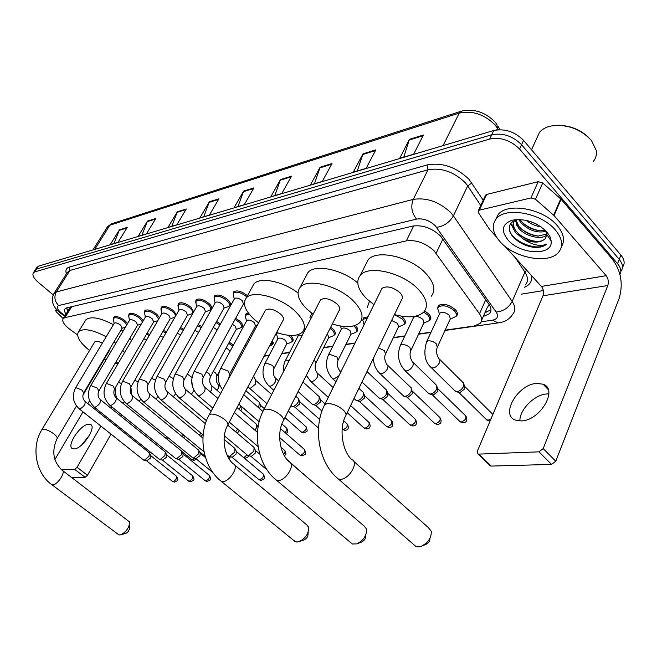 <?xml version="1.0" encoding="UTF-8"?>
<svg xmlns="http://www.w3.org/2000/svg" width="657" height="657" viewBox="0 0 657 657"><rect width="100%" height="100%" fill="white"/><g stroke="black" fill="none" stroke-linecap="round" stroke-linejoin="round"><path stroke-width="0.99" d="M424.685 310.933L428.619 313.832C430.935 316.313 431.452 318.358 430.187 319.984L429.029 320.813M400.951 316.083L403.135 317.873C405.459 320.32 406.01 322.332 404.786 323.909L403.661 324.706M355.322 325.445L355.33 325.453C357.679 327.843 358.287 329.781 357.153 331.276L356.078 332.007M330.66 327.252L332.894 329.017C335.242 331.374 335.875 333.28 334.783 334.725L333.74 335.431M290.369 335.464L290.649 335.711C293.006 338.01 293.679 339.85 292.661 341.221L291.675 341.878M272.327 340.638L272.811 344.284L271.842 344.909M229.244 342.207L233.416 345.097M437.619 308.749L438.211 305.76C442.933 303.049 448.616 304.331 455.26 309.611C457.559 312.116 458.052 314.202 456.73 315.877L455.539 316.74M235.649 318.317L239.904 321.183C242.367 323.54 243.098 325.412 242.105 326.784L241.111 327.424M233.169 293.893L233.605 291.831C236.972 289.909 241.513 291.15 247.237 295.56L247.443 295.749M214.067 297.835L214.478 295.88C217.697 294.049 222.115 295.28 227.724 299.576C230.295 302.056 231.059 304.027 230.007 305.489L228.956 306.162M195.687 301.62L196.073 299.773C199.161 298.032 203.456 299.255 208.967 303.435C211.529 305.883 212.31 307.821 211.299 309.233L210.273 309.882M177.998 305.283L178.359 303.518C181.324 301.859 185.512 303.074 190.908 307.156L193.716 311.87M193.01 313.102L192.296 313.463M160.957 308.806L161.302 307.131C164.151 305.546 168.225 306.753 173.522 310.736L176.331 314.793M144.54 312.215L144.852 310.613C147.595 309.102 151.57 310.293 156.768 314.186L159.495 317.783M128.698 315.5L128.994 313.964C131.638 312.527 135.506 313.709 140.614 317.512L143.226 320.739M113.406 318.67L113.686 317.208C116.232 315.836 120.009 317.002 125.027 320.715L127.515 323.63M445.126 330.159L474.321 325.987L480.267 323.285C482.369 320.78 482.098 317.618 479.479 313.783L434.137 250.892C425.465 242.983 416.201 239.649 406.322 240.873L64.936 317.643L63.212 318.563C61.733 321.24 64.074 324.928 70.233 329.633L77.575 334.898M69.995 307.64L69.355 308.667M481.647 320.173L487.231 307.599L489.145 304.618M56.469 309.439L55.656 310.457L56.19 311.738L63.195 318.579L70.168 307.32M264.237 355.971L269.255 355.248M281.812 353.458L289.606 352.349M323.712 347.479L332.828 346.182M345.976 344.301L355.059 343.011M393.395 337.534L404.86 335.899M418.69 333.928L431.058 332.163M116.486 362.795L117.931 363.83M362.812 320.427L363.313 317.939L367.994 316.748M304.421 328.401L305.587 328.829M276.605 333.994L276.671 332.524M248.182 339.521L249.307 340.186M245.39 315.943L245.792 313.972L248.387 313.028M216.555 321.487L220.506 323.901M198.184 324.566L201.83 326.595M180.494 327.556L183.837 329.264M163.453 330.455L166.508 331.884M147.028 333.271L149.796 334.47M483.273 316.518L489.547 313.693C491.65 311.163 491.411 307.985 488.833 304.158L440.527 236.011C431.887 228.061 422.615 224.751 412.711 226.082L66.759 307.862L65.051 308.798C64.082 310.014 64.386 311.788 65.971 314.12M53.209 294.878L38.418 282.461C33.679 278.272 32.004 275.037 33.392 272.754L34.837 271.883L489.687 139.054C500.782 136.968 510.752 140.302 519.588 149.057L617.539 263.679C620.791 267.637 621.596 271.242 619.953 274.495M543.364 290.583L521.486 294.131M36.784 267.506L38.549 266.134L493.768 130.505C504.855 128.353 514.792 131.655 523.58 140.409L620.922 255.121L619.239 259.392C622.926 263.991 623.452 268.015 620.791 271.464C623.452 268.015 622.926 263.991 619.239 259.392L521.592 144.729L619.239 259.392L617.539 263.679M493.768 130.505L491.732 134.767C502.819 132.648 512.772 135.966 521.592 144.729C512.772 135.966 502.819 132.648 491.732 134.767L36.693 269.009L491.732 134.767L489.687 139.054M34.936 270.364L36.693 269.009L34.936 270.364M67.86 311.081L66.439 307.944M490.976 309.956L485.096 312.395M113.932 243.542L119.418 229.851L110.228 244.642L118.03 242.318L127.244 227.404L119.418 229.851M141.92 235.198L147.455 221.097L138.159 236.315L146.478 233.835L155.808 218.494L147.455 221.097M171.789 226.295L177.374 211.768L167.97 227.429L176.864 224.776L186.292 208.983L177.374 211.768M203.736 216.769L209.361 201.781L199.868 217.919L209.386 215.085L218.912 198.808L209.361 201.781M403.759 157.138L409.426 139.358L399.661 158.362L413.655 154.19L423.412 134.997L409.426 139.358M357.293 170.984L362.984 153.853L353.236 172.2L366.113 168.356L375.87 149.829L362.984 153.853M314.44 183.763L320.131 167.223L310.416 184.962L322.308 181.422L332.04 163.511L320.131 167.223M274.782 195.589L280.465 179.599L270.807 196.772L281.82 193.487L291.494 176.158L280.465 179.599M237.974 206.561L243.64 191.088L234.056 207.727L244.281 204.68L253.889 187.894L243.64 191.088M620.922 255.121C624.602 259.712 625.119 263.744 622.466 267.21M519.884 420.948C519.498 409.681 534.535 394.57 546.813 393.945L548.866 393.896M521.28 420.923C540.087 420.718 558.622 389.207 543.109 384.222L536.646 383.401C517.979 384.222 500.01 414.789 515.351 420.069L521.28 420.923M485.342 195.655L486.632 194.464L479.298 210.174L530.938 197.962L538.198 181.685L542.723 182.958L561.103 199.26L612.62 259.49C621.177 271.349 623.337 284.358 619.099 298.516L555.773 461.206L551.568 464.409L538.945 451.844L543.175 448.6L607.791 285.524C608.875 281.96 608.325 278.683 606.156 275.702L554.048 215.578L535.488 199.26L530.938 197.962M486.632 194.464L538.198 181.685M504.625 245.973L541.401 286.444C543.553 289.269 544.078 292.39 542.969 295.798L477.335 451.236L477.968 453.979L478.781 454.11L491.264 466.076L551.568 464.409M491.264 466.076L489.687 465.205M478.781 454.11L538.945 451.844M479.298 210.174L478.312 210.725L478.395 212.654L489.473 229.244L496.388 236.906M557.883 125.298C569.759 125.413 579.967 129.404 588.508 137.288M536.654 138.561L539.496 132.328C542.058 129.265 545.819 127.171 550.796 126.045C566.63 123.877 580.156 128.657 591.374 140.368L596.236 150.404C596.876 154.551 595.948 158.165 593.443 161.261M499.944 241.571C492.495 232.939 491.255 225.359 496.24 218.814C505.455 206.429 541.45 212.925 555.428 230.057C562.474 238.68 563.542 246.079 558.622 252.272C548.759 264.681 513.971 257.996 499.944 241.571M495.468 219.791L498.187 214.56C507.426 202.118 543.372 208.548 557.308 225.688C563.821 233.596 565.201 240.593 561.431 246.679M512.246 220.185C525.083 218.206 536.597 222.091 546.796 231.847L549.942 236.504L551.207 241.078C553.063 256.123 520.336 254.826 507.968 239.904C500.65 230.525 502.079 223.947 512.246 220.185L517.182 219.569C509.085 222.353 507.212 227.453 511.557 234.869L512.501 236.15C518.11 242.49 525.452 246.26 534.519 247.451C539.783 247.664 543.791 246.58 546.55 244.199C540.259 246.761 532.622 245.102 523.629 239.205C533.049 243.18 540.202 243.049 545.088 238.82L545.556 238.212L545.088 238.82M545.556 238.212L546.796 234.483L545.614 230.591M515.934 219.931L518.899 226.378C524.048 232.102 530.454 235.337 538.116 236.077L546.764 234.032M515.277 220.169L518.316 227.692C524.976 236.545 542.115 240.396 546.796 234.804M520.089 219.504L521.239 221.122C526.298 226.788 532.613 230.007 540.202 230.779L545.433 230.41M518.751 219.463L520.656 222.436C528.622 230.484 537.171 233.44 546.287 231.289M529.854 221.335L537.697 224.719M526.06 220.317C530.684 224.004 535.652 226.148 540.966 226.747M514.415 220.547C512.846 223.667 513.347 227.092 515.926 230.829L516.55 231.65C521.781 237.448 528.277 240.7 536.022 241.406C540.259 241.571 543.29 240.692 545.113 238.762M515.014 220.276L514.603 220.736C512 224.275 512.452 228.349 515.959 232.972L523.629 239.205M518.513 219.463L519.227 220.358M545.367 231.601L546.476 231.494M516.336 224.571L516.813 225.491M510.76 223.421L514.382 230.656M530.905 221.688L536.613 224.136M523.728 223.733C529.107 227.741 534.806 230.098 540.81 230.812M521.165 228.776C526.7 232.964 532.581 235.411 538.806 236.109M518.595 233.843C524.286 238.212 530.347 240.741 536.785 241.431M509.775 231.363C514.809 243.312 539.101 251.434 546.55 244.199M413.729 544.587L415.906 546.484L417.885 546.903L421.277 546.312C428.167 542.789 431.501 537.779 431.271 531.291L428.446 527.661L353.811 461.428M346.058 415.01L401.657 299.633C403.111 297.777 402.503 295.42 399.834 292.57C392.771 286.969 386.825 285.557 381.98 288.357L381.249 289.844M373.932 304.7L366.54 298.607C357.63 289.384 355.527 281.648 360.241 275.39C368.372 264.64 402.708 272.548 418.222 289.244C426.713 298.459 428.61 306.014 423.905 311.894C417.992 317.397 408.186 318.284 394.471 314.555M365.678 264.623L368.043 259.934C376.264 248.97 410.461 256.632 425.793 273.369C434.187 282.609 436.01 290.238 431.263 296.241M429.949 538.288C430.015 540.949 428.643 542.986 425.851 544.407L422.213 545.918M350.575 542.518L352.341 543.996L356.808 543.873C363.543 540.399 366.803 535.48 366.59 529.123L364.208 526.126L290.846 463.3M283.619 420.184L339.061 310.662C340.367 308.938 339.677 306.704 336.992 303.953C330.323 298.754 324.862 297.366 320.583 299.789L319.992 300.947M313.126 314.235L307.189 309.348C298.245 300.454 295.888 293.112 300.126 287.323C307.246 277.837 338.363 285.573 353.4 300.98C361.982 309.882 364.15 317.06 359.905 322.513C354.509 327.473 345.311 327.966 332.302 324M305.965 276.26L307.895 272.622C314.637 263.777 341.878 269.206 357.728 282.962M369.472 301.284L367.263 307.64M365.645 535.989C365.735 538.6 364.397 540.612 361.646 542.033L357.277 543.7M293.909 540.588L296.75 542.066L299.116 541.672C305.636 538.255 308.823 533.451 308.659 527.259L306.638 524.754L234.721 465.041M227.93 424.742L282.945 320.534C284.128 318.941 283.372 316.814 280.67 314.153C274.363 309.307 269.304 307.944 265.51 310.055L265.017 310.966M258.595 322.907L253.848 319.006C244.897 310.416 242.334 303.435 246.161 298.073C252.436 289.647 280.851 297.186 295.412 311.484C304.043 320.082 306.425 326.915 302.581 331.966C297.646 336.458 288.99 336.639 276.622 332.508M252.288 286.92L253.857 284.054C259.589 276.589 282.65 281.048 297.982 292.948M311.771 313.241L309.899 317.816M308.207 532.014L308.026 533.993C308.092 536.531 306.786 538.502 304.109 539.898L299.116 541.672M118.096 534.281L119.59 534.979L120.888 534.782C126.538 531.62 129.421 527.333 129.536 521.904L62.744 470.708M102.385 343.102C98.575 341.279 96.012 340.901 94.682 341.977L94.452 342.363M89.557 350.501L87.783 349.081C79.062 341.541 75.998 335.743 78.594 331.678C83.447 327.958 92.645 329.65 106.179 336.754M113.973 341.87L115.837 343.332M85.098 321.043L85.837 319.836C90.74 316.009 99.93 317.627 113.398 324.698M121.143 329.806L122.99 331.268M82.881 395.218L109.119 351.035L109.374 349.623M122.793 350.263L124.477 352.678M118.449 362.951L115.501 362.656M106.015 359.905L104.282 359.182M129.872 338.224L131.531 340.655M129.552 524.187L129.634 528.671L128.353 531.439L126.415 533.114L120.888 534.782M234.311 298.968L234.549 298.541C236.438 297.473 238.992 298.171 242.219 300.651L243.484 304.035L203.465 377.019M233.637 296.167L233.153 293.966L233.596 293.055C236.75 291.248 241.012 292.414 246.375 296.545L246.786 296.939M215.143 302.861L215.356 302.475C217.163 301.456 219.652 302.154 222.813 304.561L224.111 307.887L184.297 379.541M214.469 299.978L214.042 297.941L214.453 297.079C217.475 295.363 221.614 296.521 226.879 300.545C229.293 302.869 230.007 304.717 229.03 306.088L227.839 306.778M227.765 425.21L254.087 447.45L253.865 451.17L248.51 455.597L247.139 454.964M254.53 448.46L255.417 450.447L255.261 453.133L251.401 456.328L250.793 456.213M196.698 306.605L196.903 306.252C198.636 305.283 201.058 305.981 204.155 308.33L205.485 311.582L165.884 381.963M196.041 303.657L196.049 300.947C198.948 299.321 202.972 300.471 208.138 304.388C210.544 306.688 211.275 308.494 210.33 309.825L209.205 310.482M224.07 439.369L234.968 448.435L234.713 452.106L229.49 456.451L228.201 455.859M235.395 449.372L236.306 451.384L236.126 454.036L232.356 457.165L231.781 457.058M178.95 310.219L179.139 309.899C180.806 308.971 183.163 309.661 186.202 311.952L187.557 315.146L148.186 384.288M178.302 307.205L178.326 304.676C181.11 303.123 185.036 304.265 190.095 308.092C192.501 310.35 193.248 312.124 192.337 313.422L191.277 314.038M161.86 313.701L162.033 313.397C163.634 312.527 165.925 313.2 168.915 315.442L170.294 318.571L131.162 386.513M161.22 310.63L161.261 308.264C163.938 306.786 167.757 307.919 172.725 311.648C175.123 313.882 175.887 315.623 175.008 316.879L173.998 317.471M132.821 396.056L198.857 450.316L198.529 453.88L193.544 458.069L192.411 457.559M199.235 451.113L200.188 453.158L199.958 455.736L195.86 458.66M145.386 317.052L145.55 316.781C147.086 315.943 149.32 316.617 152.252 318.801L153.664 321.881L114.778 388.665M144.762 313.939L144.811 311.73C147.382 310.318 151.11 311.434 155.988 315.081L158.666 319.195M116.396 397.978L181.775 451.203L181.414 454.726L176.544 458.832L175.476 458.356M182.129 451.95L183.106 453.995L182.851 456.541L178.868 459.415M157.877 320.567L157.352 320.772M129.503 320.288L129.651 320.041C131.129 319.245 133.305 319.91 136.188 322.045L137.617 325.067L98.993 390.734M128.887 317.142L128.944 315.073C131.425 313.726 135.055 314.834 139.842 318.39L142.487 321.996M100.57 399.826L165.309 452.057L164.915 455.531L160.152 459.563L159.15 459.128M165.638 452.755L166.632 454.808L166.352 457.321L162.476 460.146M137.518 325.223L141.296 323.958M114.162 323.416L114.302 323.187C115.731 322.423 117.858 323.088 120.683 325.174L122.136 328.139L83.776 392.722M113.571 320.238L113.636 318.292C116.018 317.011 119.566 318.103 124.272 321.585L126.826 324.804M85.32 401.608L149.41 452.887L148.983 456.319L144.326 460.278L143.382 459.867M149.722 453.535L150.732 455.588L150.428 458.069L146.659 460.853L172.306 481.261M246.523 320.969L246.745 320.55C248.609 319.524 251.13 320.222 254.316 322.644L255.54 325.847L229.753 373.767M245.833 318.111L245.373 316.033L245.784 315.171L249.405 314.342M232.373 324.295L235.083 326.053L236.339 329.206L210.659 376.272M237.005 407.554L256.649 424.389L256.419 427.937L254.859 430.13M235.042 319.425L239.074 322.135C241.382 324.344 242.072 326.094 241.144 327.383L240.084 328.024M257.076 425.358L258.02 427.436M257.675 430.121L256.558 431.592M213.295 327.35L217.171 329.929M237.629 429.193L235.617 431.871M215.948 322.571L219.898 325.001M239.247 430.573L237.308 433.3M194.932 330.34L198.595 332.368M197.585 325.634L201.231 327.662M177.242 333.263L180.667 334.848M179.895 328.599L183.254 330.299M201.034 433.25L199.211 435.041M202.734 434.663L200.82 436.371M160.185 336.129L163.379 337.328M162.862 331.489L165.925 332.902M183.656 435.049L181.973 436.486M185.348 436.437L183.492 437.734M143.711 338.963L146.7 339.809M146.429 334.29L149.221 335.464M168.537 438.071L166.664 438.925M166.87 436.716L165.326 437.849M439.443 314.038L439.845 313.175C442.498 311.673 445.701 312.404 449.437 315.36L450.283 318.883L437.652 346.502M463.399 382.67L463.555 386.439C461.756 389.716 459.374 391.465 456.41 391.679L454.455 390.414M438.802 311.952L437.661 308.437L438.301 307.115C442.736 304.577 448.066 305.784 454.291 310.728C456.451 313.077 456.911 315.032 455.679 316.6L450.16 319.154M464.031 384.583L464.663 388.87L459.941 392.64L458.635 392.377M413.302 318.062L413.672 317.282C416.201 315.861 419.289 316.584 422.944 319.458L423.839 322.907L411.159 350.025M436.708 385.232L436.815 388.952C435.033 392.155 432.725 393.863 429.9 394.077L428.077 392.919M423.74 312.083L427.674 314.933C429.842 317.249 430.335 319.171 429.144 320.69L423.716 323.17M437.307 386.981L437.956 391.326L433.374 395.013L432.166 394.775M391.588 320.517L397.592 323.375L398.544 326.767L385.831 353.384M411.167 387.671L411.225 391.358C409.459 394.487 407.225 396.155 404.523 396.368L402.831 395.309M394.438 314.621L402.207 318.949C404.392 321.24 404.909 323.129 403.759 324.607L398.421 327.014M411.742 389.289L412.407 393.674L407.94 397.28L406.831 397.066M386.71 390.02L386.71 393.666C384.977 396.721 382.809 398.356 380.214 398.569L378.646 397.592M363.625 323.137L362.828 320.312L363.362 319.22L367.337 318.078M387.252 391.506L387.926 395.925L383.589 399.456L382.555 399.259M340.507 326.053L341.353 329.173L341.648 328.582C343.841 327.367 346.641 328.081 350.058 330.717L351.093 333.986L338.355 359.658M363.264 392.27L363.222 395.875C361.498 398.865 359.404 400.458 356.915 400.671L355.445 399.776M340.646 326.578L340.342 326.028M353.811 325.913L354.443 326.48C356.644 328.722 357.211 330.537 356.151 331.933L354.928 332.705M363.781 393.642L364.487 395.481L364.463 398.085L360.241 401.534L359.28 401.353M327.334 333.813L328.812 337.378L316.083 362.598M330.052 328.451L332.023 330.019C334.224 332.228 334.824 334.019 333.797 335.374L332.639 336.105M298.147 335.858L298.401 335.366L302.302 335.185M319.162 396.508L319.039 400.031C317.356 402.889 315.376 404.425 313.085 404.63L311.804 403.866M303.977 329.642L304.979 330.003M319.639 397.674L320.411 399.596L320.32 402.141L316.313 405.451L315.491 405.303M277.796 339.012L278.034 338.569C279.948 337.534 282.502 338.232 285.713 340.663L286.863 343.759L274.174 368.117M295.74 396.228L298.409 398.503L298.245 401.985C296.578 404.786 294.648 406.289 292.455 406.494L291.256 405.788M277.09 336.17L276.589 334.06L277.484 332.803M288.021 335.267L289.803 336.68C292.02 338.84 292.652 340.556 291.7 341.845L290.657 342.502M298.853 399.587L299.658 401.542L299.543 404.055L295.634 407.299L294.862 407.159M271.67 341.878L271.858 344.892L270.865 345.516M245.028 345.377L246.137 346.091M245.899 390.71L259.228 402.281L258.989 405.673L258.004 407.184M247.599 340.605L248.724 341.279M259.622 403.209L260.492 405.205L259.687 408.646M226.123 347.931L228.496 349.508L229.925 351.52M240.996 406.01L239.091 409.344M228.661 343.274L232.816 346.198M241.924 406.814L241.792 409.36L240.774 410.797M74.2 448.903C82.519 449.01 97.351 426.294 90.288 424.389L88.646 424.2C80.302 424.348 65.733 446.629 72.705 448.698L74.2 448.903M55.919 310.318L57.028 310.055M89.188 435.837L82.626 444.099M121.964 415.076L121.175 416.464M116.379 424.841L115.731 425.966M111.033 434.154L87.48 475.266L85.098 477.311L74.668 469.344L77.058 467.283L100.899 426.097M71.917 477.672L85.098 477.311M61.618 469.829L74.668 469.344M105.654 417.893L106.303 416.76M111.164 408.375L111.961 406.987M54.917 459.506L83.004 411.865M87.857 403.636L89.582 400.713M81.747 444.888L89.754 434.819M442.9 238.984L436.1 253.249M486.582 312.124L485.507 311.475M413.705 225.877L406.322 240.873M485.728 299.756L479.479 313.783M71.736 306.688L64.936 317.643M481.22 321.815L492.536 320.173C497.554 319.097 498.762 316.387 496.158 312.034L435.263 225.745C429.464 220.382 423.223 218.165 416.554 219.093L58.687 305.562C56.198 306.63 56.962 308.995 60.97 312.642L65.027 315.639M53.644 294.007L56.321 291.938L413.237 199.4C426.623 197.338 439.139 201.74 450.784 212.605L453.387 215.857L467.702 185.849L465.156 182.58C453.741 171.715 441.356 167.453 427.994 169.777L69.872 270.487L67.17 272.573M66.406 273.78C65.232 270.331 66.193 268.105 69.281 267.112L427.173 164.915L427.994 169.777L413.237 199.4C410.568 206.372 411.676 212.934 416.554 219.093M61.15 313.693L62.267 313.652M427.173 164.915C442.218 162.246 456.163 167.034 469.016 179.295L483.224 200.196M531.521 275.57C532.375 280.991 530.027 284.883 524.467 287.249M519.588 149.057L523.58 140.409M34.837 271.883L38.549 266.134M436.577 227.347C443.968 226.23 449.569 222.395 453.387 215.857L512.156 301.448L524.91 272.097L515.564 258.004M496.158 312.034C503.361 311.336 508.69 307.805 512.156 301.448C515.441 306.466 515.696 310.638 512.92 313.98C509.602 319.277 504.666 322.25 498.105 322.883L499.591 322.694M525.485 284.875C528.294 281.418 528.105 277.155 524.91 272.097L526.643 270.199M480.743 205.51L467.702 185.849L471.874 182.983M58.687 305.562C54.638 301.456 53.849 296.923 56.321 291.938L69.872 270.487L69.281 267.112M492.536 320.173L498.105 322.883L444.994 330.455M67.482 309.258L66.595 308.618M498.433 129.716L495.123 124.978C484.316 114.285 472.35 110.319 459.235 113.094L461.641 111.082C473.976 108.553 484.956 112.043 494.59 121.57M495.592 122.769L496.856 124.51L497.513 128.23L496.725 129.872M460.951 111.304L112.043 223.635L106.96 227.577M443.081 145.599L459.235 113.094L109.85 225.211L94.698 249.405M243.353 191.704L253.52 188.543M280.178 180.24L291.117 176.832M319.844 167.88L331.662 164.201M362.697 154.535L375.492 150.552M409.139 140.064L423.034 135.736M209.074 202.381L218.543 199.432M177.094 212.342L185.931 209.591M147.176 221.664L155.446 219.093M119.139 230.402L126.891 227.987M542.969 295.798L607.791 285.524M541.401 286.444L606.156 275.702M561.103 199.26L554.048 215.578M543.175 448.6L555.773 461.206M553.654 215.184L560.708 198.866M542.723 182.958L535.488 199.26M381.98 288.357L324.714 404.605C312.502 427.797 318.686 463.341 338.371 479.01L340.293 479.314C349.064 479.676 359.404 461.797 351.766 459.613C342.773 451.745 338.675 429.604 345.418 416.341C346.756 414.789 345.968 412.621 343.061 409.837C337.936 405.665 332.713 403.579 327.416 403.587L324.714 404.605L324.073 405.911M415.906 546.484L336.343 477.228M320.583 299.789L263.679 409.976C251.615 431.912 257.478 465.517 276.54 480.267L278.125 480.522C285.967 480.858 296.036 463.809 289.187 461.887C280.227 454.398 276.408 433.719 283.093 421.211C284.284 419.774 283.422 417.721 280.498 415.027C275.538 411.101 270.684 409.139 265.929 409.122L263.679 409.976L263.17 410.978M352.341 543.996L274.897 478.879M265.51 310.055L209.205 414.781C197.33 435.583 202.906 467.447 221.352 481.376L222.69 481.589C229.736 481.918 239.542 465.624 233.366 463.924C224.48 456.779 220.908 437.381 227.511 425.547C228.57 424.217 227.642 422.254 224.727 419.659C219.931 415.955 215.389 414.091 211.102 414.058L209.205 414.781L208.786 415.561M295.354 541.77L220.013 480.283M94.682 341.977L41.941 429.588C30.953 446.891 35.618 473.336 51.928 484.759L52.659 484.874C57.504 485.162 66.373 471.299 62.078 470.207C53.168 461.6 51.484 451.129 57.019 438.777C57.717 437.767 56.65 436.125 53.817 433.842C49.604 430.811 45.99 429.259 42.984 429.185L41.744 429.916M287.125 459.686L303.222 473.902M193.774 372.207L194.71 371.451L201.789 374.194L203.251 377.405C201.871 381.15 202.348 384.378 204.688 387.104C205.953 390.299 204.089 393.215 199.096 395.843L197.724 395.251M174.836 374.745L175.698 374.055L182.605 376.748L184.1 379.894C182.72 383.548 183.188 386.71 185.512 389.379C186.687 392.508 184.847 395.366 179.993 397.953L178.712 397.411M236.438 451.548L263.096 473.886C264.147 476.251 262.964 478.23 259.531 479.815L258.571 479.355M261.322 480.39L259.531 479.815M156.637 377.192L157.442 376.551L164.176 379.196L165.704 382.284C164.324 385.864 164.784 388.952 167.1 391.564C168.184 394.627 166.369 397.428 161.655 399.973L160.456 399.472M139.136 379.541L139.892 378.949L146.47 381.545L148.014 384.583C146.642 388.082 147.102 391.112 149.394 393.658C150.396 396.664 148.605 399.415 144.023 401.92L142.906 401.46M122.309 381.807L123.007 381.257L129.437 383.811L131.006 386.784C129.634 390.217 130.086 393.182 132.361 395.678C133.289 398.627 131.523 401.328 127.064 403.792L126.013 403.365M183.213 454.118L209.213 475.29C210.092 477.508 208.942 479.38 205.772 480.908L204.976 480.546M207.522 481.45L205.772 480.908M106.097 383.992L106.763 383.483L113.045 385.988L114.63 388.911C113.259 392.27 113.71 395.177 115.969 397.625C116.823 400.515 115.082 403.168 110.737 405.599L109.752 405.197M166.73 454.923L192.509 475.717C193.33 477.902 192.197 479.741 189.109 481.244L188.362 480.908M190.842 481.778L189.109 481.244M90.485 386.102L91.101 385.626L97.244 388.09L98.854 390.956C97.491 394.249 97.934 397.099 100.176 399.505C100.964 402.33 99.24 404.942 95.01 407.332L94.082 406.962M150.814 455.695L176.372 476.144C177.152 478.28 176.035 480.086 173.013 481.573L174.253 482.098L173.013 481.573M174.737 482.098L174.253 482.098C178.343 480.201 178.523 481.129 176.7 476.399M75.432 388.131L76.007 387.687L82.018 390.11L83.644 392.935C82.289 396.163 82.725 398.955 84.95 401.312C85.673 404.088 83.973 406.658 79.85 409.007L78.98 408.662M280.531 428.668L304.175 449.24C305.3 451.605 304.101 453.601 300.561 455.211L299.469 454.701M302.417 455.818L300.561 455.211M220.333 369.193L221.294 368.413L228.193 371.065L229.539 374.162L228.767 378.399M280.958 447.212L284.424 450.193C285.458 450.981 285.204 452.377 283.668 454.373M206.314 371.821L209.082 373.595L210.462 376.633C209.156 380.198 209.616 383.269 211.833 385.864L211.833 389.617L210.207 391.843M187.36 374.022L191.975 377.43M193.979 390.439L191.384 394.356M247.073 454.907L243.722 457.658M245.414 458.233L244.174 458.036M169.136 376.182L173.308 378.621M175.665 393.814L173.267 396.738M157.976 396.746L155.816 398.996M151.595 378.301L155.372 380.132M140.918 399.399L138.997 401.14M134.693 380.395L138.118 381.758M194.883 458.43L192.509 459.867L191.754 459.53M194.283 460.401L192.509 459.867M124.469 401.846L122.769 403.168M118.383 382.464L121.512 383.433M464.869 386.62L492.873 414.411M491.009 418.854L488.011 420.266L486.123 419.297M489.991 420.997L488.011 420.266M426.311 342.437L428.077 340.901C430.976 340.63 433.743 341.632 436.363 343.89L437.266 347.348C435.936 350.707 436.437 354.419 438.786 358.476L439.993 360.011L439.525 362.639C437.808 365.76 435.517 367.55 432.643 368.019L430.401 366.778M438.17 389.059L465.205 415.388C466.807 418.033 465.493 420.234 461.263 421.999L459.514 421.112M463.234 422.714L461.263 421.999M400.154 345.869L400.515 345.097L402.273 344.399L406.535 345.245L409.845 347.397L410.797 350.789C409.442 354.016 409.943 357.622 412.3 361.629L413.442 363.132L412.941 365.727C411.241 368.782 409.015 370.532 406.264 370.975L404.195 369.842M412.621 391.391L439.533 417.17C441.044 419.757 439.747 421.917 435.648 423.658L434.014 422.853M437.611 424.356L435.648 423.658M378.424 347.849L384.493 350.748L385.495 354.074C384.115 357.178 384.608 360.693 386.973 364.643L388.057 366.113L387.523 368.676C385.831 371.665 383.68 373.373 381.044 373.8L379.122 372.765M388.156 393.633L414.928 418.887C416.349 421.408 415.076 423.535 411.101 425.251L409.582 424.504M413.048 425.933L411.101 425.251M364.709 395.785L391.317 420.529C392.664 423.001 391.408 425.087 387.548 426.779L386.127 426.089M389.486 427.444L387.548 426.779M328.229 355.355L329.543 354.263L336.975 357.03L338.068 360.233C336.869 364.109 337.345 367.468 339.505 370.293L340.408 372.749M338.955 375.697L333.764 379.097L332.105 378.227M350.608 405.566L368.651 422.114C369.924 424.529 368.684 426.574 364.931 428.241L363.608 427.608M366.861 428.89L364.931 428.241M314.276 359.617L315.82 363.124C314.604 366.91 315.073 370.187 317.232 372.946L317.545 376.79C315.894 379.606 313.906 381.2 311.582 381.586L310.038 380.789M343.734 420.792L346.871 423.634C348.07 425.999 346.847 428.003 343.209 429.653L342.149 429.317M345.122 430.286L343.209 429.653M285.089 361.071L286.23 360.135L289.236 360.488M264.787 363.764L265.847 362.902L272.737 365.514L273.944 368.552C272.721 372.174 273.172 375.303 275.316 377.947L275.488 381.668C273.87 384.378 271.99 385.905 269.838 386.267L268.499 385.585M288.251 411.027L305.768 426.5C306.835 428.766 305.645 430.705 302.195 432.306L301.103 431.813M304.084 432.914L302.195 432.306M253.602 376.116L255.573 380.296L255.688 383.967L250.177 388.476L248.929 387.844M281.91 423.97L286.353 427.855C287.421 428.857 286.961 430.409 284.949 432.511M232.126 369.341L233.251 370.055M213.27 371.476L215.685 373.053L216.974 375.944C215.742 379.335 216.186 382.267 218.296 384.747L218.296 388.303L216.917 390.242M114.926 363.641L117.176 363.288M77.058 467.283L87.48 475.266M430.187 319.984L430.852 318.555M404.786 323.909L405.402 322.62M357.153 331.276L357.679 330.2M334.783 334.725L335.275 333.748M292.661 341.221L293.088 340.408M272.811 344.284L273.205 343.537M456.73 315.877L457.444 314.309M242.105 326.784L242.482 326.086M230.007 305.489L230.402 304.774M211.299 309.233L211.669 308.585M489.547 313.693L490.943 310.531M68.435 310.153L66.488 308.207M67.047 272.762L54.153 293.17C50.515 299.904 52.396 306.392 59.795 312.642L64.665 316.222M33.392 272.754L37.104 267.013M264.106 356.225L269.124 355.511M281.672 353.721L289.466 352.612M323.581 347.75L332.697 346.453M345.837 344.58L354.92 343.283M393.264 337.821L404.728 336.187M418.55 334.216L430.918 332.458M497.949 126.284L500.051 129.675M92.941 249.931L107.51 226.698L111.476 223.807M548.217 389.535L543.109 384.222M477.968 453.979L490.451 465.944M478.312 210.725L485.638 195.03M531.538 149.788L539.496 132.328M496.24 218.814L498.187 214.56M546.796 234.483L551.207 241.078M513.881 229.671L513.429 229.408M360.241 275.39L368.043 259.934M300.126 287.323L307.895 272.622M246.161 298.073L253.857 284.054M51.928 484.759L118.818 534.823M78.594 331.678L85.837 319.836M76.475 406.018L57.216 438.441M303.041 473.327L303.706 474.313M234.549 298.541L193.987 371.813C189.914 380.846 191.359 388.837 198.332 395.777L212.811 408.087M234.27 299.034L233.153 293.966M233.596 293.055L234.656 291.141M229.318 422.123L258.094 446.596M243.361 304.257L244.371 303.912M205.296 387.63L217.968 398.495M234.368 412.555L257.47 432.372M215.356 302.475L175.025 374.391C170.984 383.261 172.397 391.087 179.279 397.887L206.454 420.743M215.102 302.934L214.042 297.941M214.453 297.079L215.504 295.215M224.365 435.805L247.755 455.482M267.136 469.952L250.851 456.237M223.996 308.092L228.16 306.671M229.4 305.415L230.426 303.559M186.079 389.856L211.168 411.134M251.237 456.328L248.289 455.597M259.811 454.225L255.565 450.628M263.547 474.28C265.329 479.323 265.206 478.436 260.821 480.39L259.006 479.717L231.839 457.083M196.903 306.252L156.818 376.872C152.794 385.577 154.181 393.256 160.981 399.916L203.128 435M196.657 306.679L195.655 301.76M196.049 300.947L197.084 299.132M226.969 454.841L228.784 456.344M205.378 311.788L209.517 310.375M210.675 309.217L211.694 307.402M167.625 392.007L205.419 423.716M232.2 457.165L229.277 456.451M179.139 309.899L139.309 379.253C135.317 387.802 136.681 395.333 143.39 401.862L203.982 451.794M178.909 310.293L177.957 305.448M178.326 304.676L179.353 302.902M187.45 315.335L191.573 313.939M192.657 312.863L193.659 311.09M149.886 394.069L202.914 438.12M162.033 313.397L122.457 381.545C118.498 389.938 119.837 397.337 126.473 403.743L192.912 457.97M161.819 313.775L160.916 308.995M161.261 308.264L162.271 306.532M212.983 472.638L195.901 458.676M170.196 318.752L174.286 317.372M175.304 316.37L176.298 314.637M196.221 458.75L193.355 458.06M205.452 457.527L200.303 453.297M209.575 475.594C211.39 480.464 211.25 479.511 207.037 481.45L205.329 480.834L178.901 459.432M145.55 316.781L106.245 383.745C102.32 391.999 103.625 399.267 110.179 405.55L175.953 458.742M145.345 317.134L144.483 312.42M144.811 311.73L145.813 310.038M153.557 322.045L157.631 320.682M179.205 459.498L176.372 458.824M192.846 476.005C194.677 480.76 194.505 479.873 190.358 481.778L188.69 481.17L162.509 460.163M129.651 320.041L90.617 385.873C86.724 393.986 88.013 401.123 94.485 407.283L159.585 459.481M129.454 320.37L128.641 315.721M128.944 315.073L129.93 313.414M162.796 460.22L159.98 459.563M114.302 323.187L75.555 387.926C71.687 395.9 72.952 402.913 79.349 408.958L143.793 460.196M114.121 323.499L113.341 318.908M113.636 318.292L114.605 316.674M122.046 328.295L125.43 327.161M146.954 460.918L144.17 460.278M304.676 449.692C306.252 455.26 306.203 453.798 301.941 455.827L299.945 455.112L279.644 437.554M246.745 320.55L220.547 368.791C217.065 376.1 217.754 383.113 222.616 389.839M243.755 394.767L262.923 411.471M246.49 321.018L245.373 316.033M245.784 315.171L246.794 313.315M238.82 404.129L259.187 421.728M255.433 326.053L257.257 325.396M284.892 450.612C287.208 455.58 285.007 454.381 284.522 455.942M212.4 386.349L220.662 393.469M236.233 329.395L240.322 327.942M241.505 326.726L242.482 324.919M191.672 380.107L192.493 386.817M248.403 455.621C248.806 456.541 247.656 457.42 244.946 458.241L244.322 458.159M230.599 456.771L228.973 458.627M205.074 456.278L199.506 451.704M131.95 395.259L130.825 387.137M196.517 459.186L193.823 460.409L192.074 459.793L182.046 451.622M116.798 398.306L115.221 393.026L115.427 387.54M490.106 420.989L486.944 420.102L458.89 392.508M439.845 313.175L426.697 341.583C423.174 353.318 424.767 362.073 431.477 367.838L455.556 391.49M439.862 359.543L462.733 382.234M439.459 313.964L437.661 308.437M438.301 307.115L439.319 304.93M459.514 392.648L456.41 391.679M456.344 315.13L457.338 312.954M466.002 416.193C467.685 420.431 466.61 422.607 462.758 422.73L460.27 421.851L432.388 394.89M413.672 317.282L400.515 345.097C396.738 354.698 398.29 363.264 405.188 370.811L429.095 393.896M413.294 362.598L436.084 384.821M413.31 318.013L412.883 316.641M432.971 395.021L429.9 394.077M429.768 319.359L430.754 317.232M440.272 417.909C441.989 422.09 440.946 424.25 437.143 424.373L434.72 423.519L407.028 397.165M387.893 365.53L410.584 387.293M403.776 396.204L380.042 373.652C375.886 369.735 373.669 364.619 373.381 358.311M407.57 397.288L404.523 396.368M404.334 323.392L405.328 321.314M415.61 419.56C417.359 423.699 416.349 425.835 412.58 425.95L410.231 425.12L382.735 399.341M367 371.558L386.16 389.667M364.077 324.706L362.828 320.312M363.362 319.22L364.364 317.191M361.974 381.988L379.516 398.413M383.245 399.456L380.214 398.569M391.95 421.145C393.707 425.26 392.73 427.362 389.018 427.461L386.735 426.656L359.436 401.435M341.648 328.582L328.516 354.78C324.772 363.838 326.233 371.903 332.902 378.974L335.957 381.783M340.301 371.033L340.95 371.64M358.903 388.353L362.746 391.933M354.033 398.462L356.258 400.524M350.978 334.216L355.1 332.647M359.913 401.542L356.915 400.671M356.644 330.931L357.63 328.952M369.242 422.673C371.016 426.746 370.063 428.824 366.401 428.914L364.175 428.126L347.192 412.653M317.972 373.628L333.115 387.54M328.27 397.386L310.777 381.462L306.285 375.402M328.705 337.591L332.803 336.039M334.257 334.454L335.226 332.524M347.422 424.151C349.204 428.183 348.276 430.236 344.662 430.31L342.157 429.243M298.401 335.366L284.662 362.015L283.397 366.746L283.381 371.829M302.967 381.947L318.711 396.212M298.13 335.883L297.843 334.742M321.955 411.068L315.615 405.361M298.106 391.556L312.51 404.498M316.033 405.459L313.085 404.63M325.067 403.891L320.6 399.85M278.034 338.569L265.009 363.329C261.314 371.903 262.693 379.516 269.14 386.16L273.829 390.324M275.956 378.522L278.675 380.945M277.78 339.053L276.589 334.06M277.008 333.198L277.254 332.729M318.505 428.118L294.977 407.217M291.01 405.574L291.913 406.371M286.764 343.956L290.829 342.437M295.371 407.299L292.455 406.494M292.102 341.082L293.055 339.234M319.647 419.478L299.83 401.764M306.244 426.935C307.788 432.396 307.673 430.902 303.633 432.938L301.563 432.216L284.924 417.597M256.173 380.83L271.661 394.529M266.947 403.653L247.944 386.842M269.485 346.025L271.037 345.451M272.236 344.194L273.181 342.387M286.797 428.257C288.99 433.267 286.978 431.92 286.214 433.612M264.36 408.654L260.632 405.394M218.814 385.199L220.506 386.661M219.266 371.731L217.163 375.599M259.162 421.835L242.113 407.11M91.372 425.26L90.288 424.389M55.656 310.457L56.371 309.324"/></g></svg>
